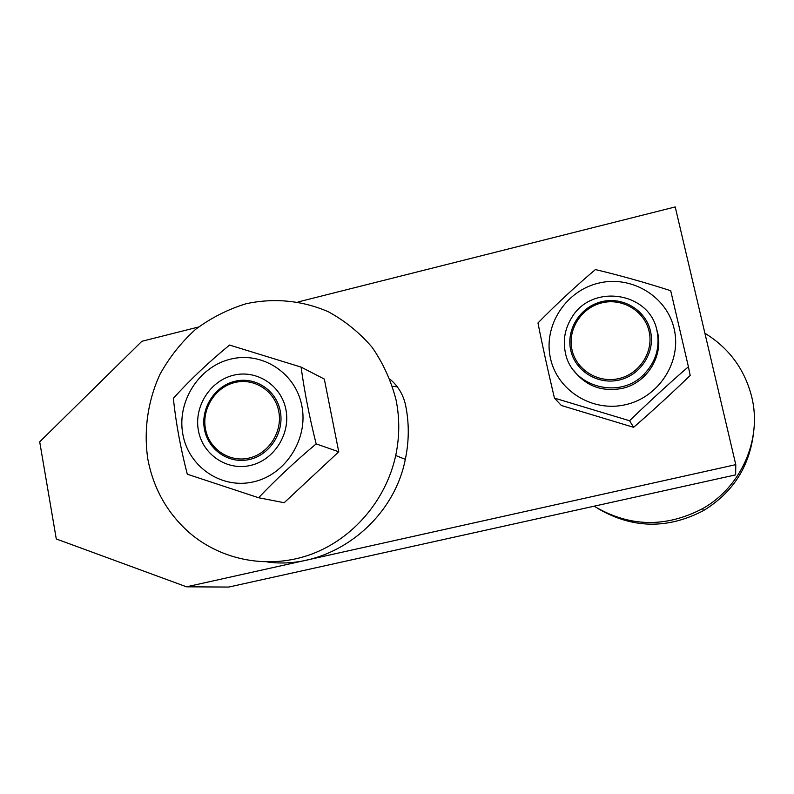 <?xml version="1.0" encoding="UTF-8"?>
<svg xmlns="http://www.w3.org/2000/svg" width="794" height="794" viewBox="0 0 794 794"><rect width="100%" height="100%" fill="white"/><g stroke="black" fill="none" stroke-linecap="round" stroke-linejoin="round"><path stroke-width="1.19" d="M280.262 411.103C284.5 432.055 270.059 454.823 249.644 459.448C229.287 464.391 208.167 450.148 204.455 429.296C200.445 408.513 214.598 386.112 234.806 381.319C254.943 376.207 276.342 390.072 280.262 411.103M278.734 411.322C274.942 390.995 254.269 377.587 234.796 382.519C215.263 387.154 201.577 408.821 205.457 428.909C209.05 449.067 229.466 462.823 249.137 458.049C268.878 453.573 282.823 431.569 278.734 411.322M704.903 333.252C729.011 348.07 744.603 369.2 751.67 396.633C762.349 439.042 741.427 486.911 702.65 508.607C665.59 527.901 629.424 527.097 594.12 506.195M565.348 352.605C562.797 340.07 564.991 328.309 571.918 317.322C591.947 283.299 649.76 291.914 656.975 330.721C660.231 347.325 655.884 361.875 643.934 374.361C619.34 400.325 571.352 386.628 565.348 352.605M570.727 350.194C565.953 329.371 580.364 306.732 601.614 301.7C622.794 296.361 645.78 310.057 650.475 331.128C655.487 352.119 640.798 375.135 619.31 379.998C597.882 385.159 575.184 371.086 570.727 350.194M649.075 331.316C644.539 310.95 622.327 297.7 601.842 302.861C581.297 307.725 567.363 329.619 571.978 349.747C576.295 369.954 598.239 383.552 618.943 378.549C639.716 373.855 653.909 351.613 649.075 331.316M753.367 434.249C749 467.487 732.356 492.955 703.424 510.631C667.794 529.241 632.858 528.665 598.616 508.934M397.308 386.827L392.514 386.331M186.53 586.816L228.732 587.064L735.641 474.872L735.78 464.649L186.53 586.816L56.285 538.967L39.7 441.831L141.868 341.291L198.52 327.019M390.003 379.204C398.122 386.013 403.322 394.727 405.615 405.317M298.038 301.958L675.218 206.936L735.78 464.649M147.813 459.051C143.565 430.408 147.783 401.03 159.892 374.47C169.311 357.439 181.171 342.422 195.483 329.45C210.926 317.947 227.739 309.392 245.922 303.794C273.712 297.7 302.375 300.41 328.339 311.764C344.983 320.836 359.573 332.676 372.108 347.286C383.135 363.215 391.114 380.763 396.057 399.928C399.769 418.319 399.65 436.849 395.71 455.508C386.043 500.289 352.913 538.878 311.218 554.281C269.464 569.566 222.181 560.882 189.567 532.893C167.355 513.301 153.441 488.687 147.813 459.051M405.615 405.307C409.238 423.182 409.138 441.196 405.317 459.329C392.832 523.216 328.666 570.449 267.598 562.013M253.653 481.819C221.605 489.491 188.585 466.991 182.858 434.338C176.655 401.794 198.748 366.798 230.369 359.186C261.881 351.097 295.576 372.694 301.839 405.774C308.578 438.735 285.8 474.643 253.653 481.819M229.565 345.062C208.792 362.074 190.044 379.83 173.34 398.32C175.911 422.865 180.566 448.163 187.295 474.207L258.586 497.739C276.034 479.407 295.219 461.453 316.161 443.886C309.511 417.406 304.479 391.809 301.085 367.096L229.565 345.062M233.416 375.254C256.641 369.349 281.354 385.318 285.909 409.605C290.803 433.792 274.128 460.103 250.547 465.423C227.024 471.11 202.688 454.654 198.421 430.596C193.805 406.627 210.122 380.812 233.416 375.254M301.085 367.096L324.319 379.066L338.75 451.786L284.192 502.711L258.586 497.739M338.75 451.786L316.161 443.886M688.408 366.749L690.184 375.453C671.526 393.487 652.678 410.776 633.632 427.321L561.368 405.496L554.46 398.112L629.573 420.741C648.827 402.082 668.439 384.078 688.408 366.749L670.712 290.713C644.956 282.436 619.856 275.389 595.401 269.563C575.571 286.346 556.425 304.152 537.965 322.959C542.729 346.988 548.227 372.039 554.46 398.112M625.662 404.662C592.354 412.592 557.269 390.598 550.45 358.263C543.136 326.036 565.358 291.09 598.219 283.23C630.972 274.893 666.742 295.983 674.126 328.746C681.996 361.379 659.089 397.218 625.662 404.662M656.549 329.024C665.154 353.548 647.993 383.026 622 388.435C601.852 392.097 585.704 386.033 573.556 370.232M633.632 427.321L629.573 420.741M644.619 376.009L643.934 374.361M703.424 510.631L702.65 508.607M405.317 459.329L395.71 455.508"/></g></svg>
